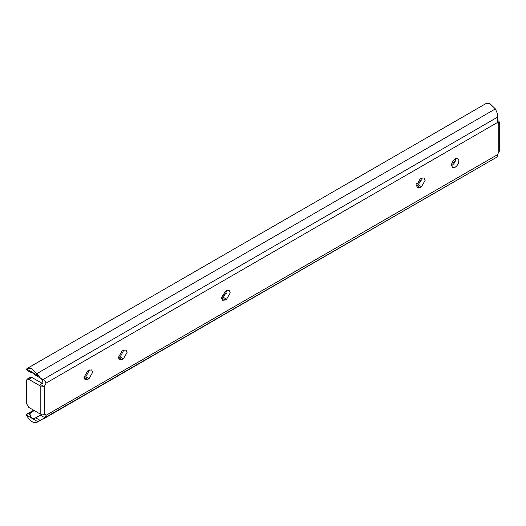 <?xml version="1.0" encoding="UTF-8"?>
<svg xmlns="http://www.w3.org/2000/svg" width="526" height="526" viewBox="0 0 526 526"><rect width="100%" height="100%" fill="white"/><g stroke="black" fill="none" stroke-linecap="round" stroke-linejoin="round"><path stroke-width="0.79" d="M221.84 296.072L226.594 293.33M416.73 183.554L421.484 180.812M451.808 163.303L455.187 161.351M458.83 160.404C458.836 163.178 457.62 165.46 455.187 167.242L452.59 167.498L451.525 165.381C451.637 162.646 452.86 160.443 455.187 158.773L457.778 158.517L458.83 160.404M455.621 158.55C455.628 161.324 454.411 163.606 451.979 165.394L451.545 165.611M89.025 378.648L87.645 379.443L85.054 379.7L83.982 377.326L87.645 370.968L89.025 370.172L91.616 369.916L92.694 372.29L89.025 378.648L85.817 376.794L84.002 377.806M89.459 369.956L85.817 376.794M123.413 358.791L122.039 359.587L119.448 359.843L118.37 357.47L122.039 351.112L123.413 350.316L126.01 350.06L127.082 352.44L123.413 358.791L120.204 356.937L118.396 357.95M123.847 350.099L120.204 356.937M226.594 299.222L225.22 300.017L222.623 300.274L221.551 297.9L225.22 291.542L226.594 290.753L229.185 290.49L230.263 292.87L226.594 299.222L223.386 297.368L221.571 298.38M227.028 290.53L223.386 297.368M421.484 186.704L420.11 187.499L417.512 187.756L416.441 185.382L420.11 179.024L421.484 178.229L424.074 177.972L425.153 180.352L421.484 186.704L418.275 184.85L416.46 185.862M421.918 178.012L418.275 184.85M28.457 413.646L30.324 412.877L30.021 414.554L28.457 413.646L26.3 414.449L26.556 415.198C29.653 420.964 33.072 423.358 36.82 422.378L497.727 156.63L43.244 419.031L44.927 417.789L46.091 415.297L45.479 414.363L40.186 413.988L40.186 385.926L43.665 386.347L44.769 385.709L46.091 383.092L497.432 122.519L497.629 114.103L495.387 108.908L490.008 103.727L485.879 103.622L27.319 368.371L26.3 369.324L28.457 371.172L30.324 372.25L30.732 372.013M42.481 383.546L31.935 377.458L30.311 377.293L27.102 379.147L26.431 380.633L26.431 403.403L28.72 407.374L40.186 413.988M40.186 385.926L28.72 379.305L27.102 379.147M46.091 383.092L44.927 380.686L43.014 379.581L497.727 117.055M27.319 368.371L31.442 368.476L36.82 373.657L40.41 378.076L43.014 379.581M40.41 378.076L35.018 374.887C32.461 372.566 30.797 371.632 30.021 372.079L30.035 372.046M44.927 380.686L40.522 378.141L42.547 380.042L42.882 381.238L40.647 384.605L43.665 386.347M30.021 414.554C30.797 417.815 32.461 419.025 35.018 418.183L41.916 414.508M499.7 122.499L499.7 150.567L498.753 152.113L498.753 123.603L499.7 122.499L498.753 121.177L497.353 120.369M498.753 123.603L498.043 123.459L497.432 122.519M497.497 156.498L497.432 154.723L498.753 152.113M30.324 412.877L34.289 410.589M26.3 414.449L33.638 410.208M87.645 379.443L84.436 377.589M122.039 359.587L118.83 357.733M225.22 300.017L222.005 298.163M420.11 187.499L416.894 185.645M44.769 385.709L44.769 414.212M31.935 377.458L28.72 379.305M37.99 375.584L26.556 368.982M44.927 417.789L40.522 415.244M40.41 420.55L35.689 417.828M37.99 421.799L26.556 415.198M499.476 123.183L497.346 121.953M35.018 418.183L41.482 414.449M46.091 415.297L497.432 154.723M36.82 373.657L495.387 108.908"/></g></svg>
